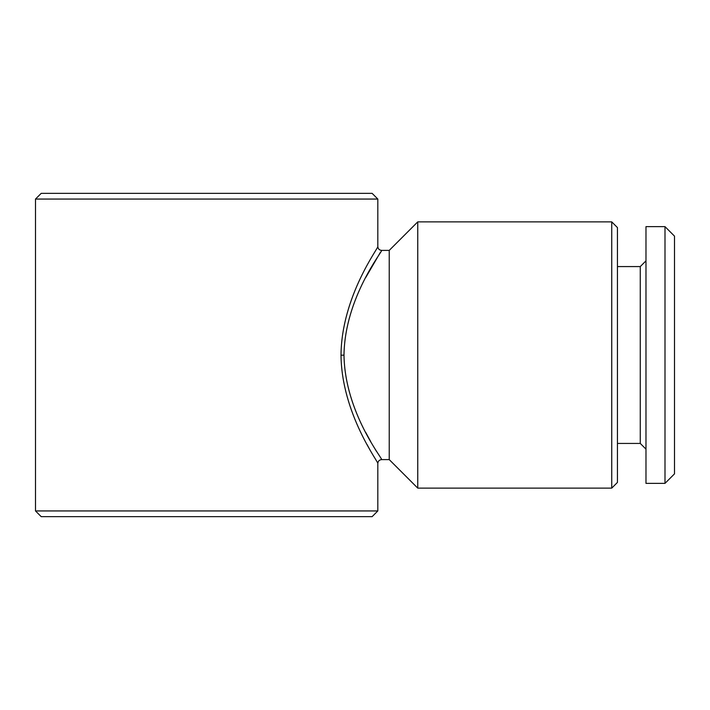 <?xml version="1.0" encoding="UTF-8"?>
<svg xmlns="http://www.w3.org/2000/svg" width="710" height="710" viewBox="0 0 710 710"><rect width="100%" height="100%" fill="white"/><g stroke="black" fill="none" stroke-linecap="round" stroke-linejoin="round"><path stroke-width="1.06" d="M664.995 483.368L674.5 473.863L674.5 236.137L664.995 226.632L645.976 226.632L645.976 483.368L664.995 483.368L664.995 226.632M645.976 449.137L640.269 443.43L640.269 266.57L617.443 266.57M611.745 221.875L611.745 488.125L617.443 482.418L617.443 227.582L611.745 221.875L417.755 221.875L417.755 488.125L389.231 459.601L389.231 250.399L417.755 221.875M365.756 277.503L380.285 252.503M343.995 354.689C344.971 296.975 383.302 250.452 381.625 250.399C383.089 250.701 344.811 297.41 343.995 355L343.995 355.169C344.856 412.758 383.276 459.547 381.625 459.601C383.125 459.352 344.794 412.563 343.995 355M372.12 516.649L41.207 516.649L35.5 510.943L377.818 510.943L372.12 516.649M35.5 199.057L377.818 199.057L372.12 193.351L41.207 193.351L35.5 199.057L35.5 510.943M341.013 355.177C341.448 296.478 379.069 246.973 377.818 246.601C379.317 246.663 341.688 295.892 341.013 354.672C341.368 413.415 379.096 463.062 377.818 463.399C379.362 463.444 341.59 413.921 341.013 355.177L343.995 355.169M366.99 444.442L370.194 450.3M376.442 451.32L373.629 446.625M370.726 441.602L365.756 432.496M640.269 443.43L617.443 443.43M389.231 250.399L381.625 250.399C379.335 250.168 378.066 248.899 377.818 246.601L377.818 199.057M389.231 459.601L381.625 459.601C379.335 459.832 378.066 461.101 377.818 463.399L377.818 510.943M611.745 488.125L417.755 488.125M640.269 266.57L645.976 260.863"/></g></svg>
